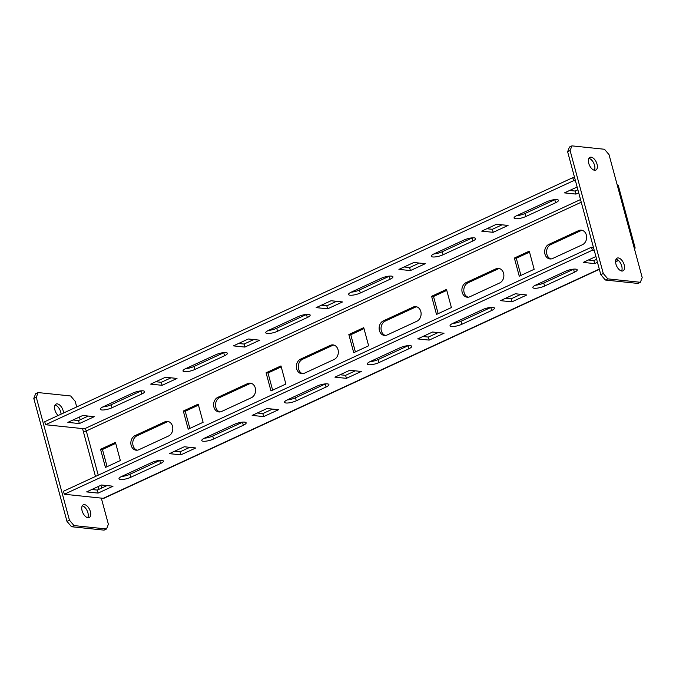 <?xml version="1.0" encoding="UTF-8"?>
<svg xmlns="http://www.w3.org/2000/svg" width="676" height="676" viewBox="0 0 676 676"><rect width="100%" height="100%" fill="white"/><g stroke="black" fill="none" stroke-linecap="round" stroke-linejoin="round"><path stroke-width="1.01" d="M593.443 247.399L591.525 247.205L63.493 491.232L64.313 494.249L103.234 498.322A5.4 2.89 65.2 0 0 104.138 498.187L599.358 269.327M591.525 247.205L592.345 250.221L594.255 250.424M98.231 475.177L86.291 430.95A2.163 1.158 65.2 0 0 84.475 428.795L45.554 424.722L573.578 180.695L575.496 180.898M574.684 177.873L572.766 177.678L44.734 421.706L45.554 424.722M555.621 202.741L525.827 216.514A7.563 1.943 -15.1 0 1 518.357 218.627A7.563 1.943 -15.1 0 1 514.064 218.01A7.563 1.943 -15.1 0 1 516.895 215.576L546.69 201.803A7.563 1.943 -15.1 0 1 554.151 199.69A7.563 1.943 -15.1 0 1 558.452 200.307A7.563 1.943 -15.1 0 1 555.621 202.741L554.802 199.716L525.007 213.489A7.563 1.943 -15.1 0 1 516.641 215.695M472.854 240.994L443.059 254.759A7.563 1.943 -15.1 0 1 435.597 256.872A7.563 1.943 -15.1 0 1 431.296 256.263A7.563 1.943 -15.1 0 1 434.127 253.83L463.922 240.056A7.563 1.943 -15.1 0 1 471.392 237.944A7.563 1.943 -15.1 0 1 475.684 238.552A7.563 1.943 -15.1 0 1 472.854 240.994L472.042 237.969L442.248 251.734A7.563 1.943 -15.1 0 1 433.874 253.948M390.094 279.239L360.3 293.012A7.563 1.943 -15.1 0 1 352.83 295.125A7.563 1.943 -15.1 0 1 348.537 294.508A7.563 1.943 -15.1 0 1 351.368 292.074L381.163 278.309A7.563 1.943 -15.1 0 1 388.624 276.188A7.563 1.943 -15.1 0 1 392.925 276.805A7.563 1.943 -15.1 0 1 390.094 279.239L389.275 276.214L359.48 289.987A7.563 1.943 -15.1 0 1 351.114 292.193M307.326 317.492L277.532 331.257A7.563 1.943 -15.1 0 1 270.07 333.369A7.563 1.943 -15.1 0 1 265.769 332.761A7.563 1.943 -15.1 0 1 268.6 330.327L298.395 316.554A7.563 1.943 -15.1 0 1 305.865 314.441A7.563 1.943 -15.1 0 1 310.157 315.05A7.563 1.943 -15.1 0 1 307.326 317.492L306.515 314.467L276.721 328.232A7.563 1.943 -15.1 0 1 268.347 330.446M224.567 355.737L194.773 369.51A7.563 1.943 -15.1 0 1 187.303 371.623A7.563 1.943 -15.1 0 1 183.01 371.006A7.563 1.943 -15.1 0 1 185.841 368.572L215.636 354.807A7.563 1.943 -15.1 0 1 223.097 352.686A7.563 1.943 -15.1 0 1 227.398 353.303A7.563 1.943 -15.1 0 1 224.567 355.737L223.748 352.711L193.953 366.485A7.563 1.943 -15.1 0 1 185.587 368.69M578.707 192.795L575.935 194.08L564.443 192.88L577.143 187.007M493.167 232.324L481.684 231.124L496.581 224.238L508.065 225.446L493.167 232.324L492.356 229.308L486.864 228.733M410.408 270.577L398.916 269.378L413.813 262.491L425.305 263.691L410.408 270.577L409.588 267.552L404.104 266.978M327.64 308.822L316.157 307.622L331.054 300.735L342.538 301.944L327.64 308.822L326.829 305.805L321.337 305.231M244.881 347.075L233.389 345.875L248.286 338.989L259.778 340.189L244.881 347.075L244.061 344.05L238.577 343.476M162.113 385.32L150.63 384.12L165.527 377.233L177.011 378.442L162.113 385.32L161.302 382.303L155.81 381.729M141.799 393.99L112.005 407.755A7.563 1.943 -15.1 0 1 104.543 409.867A7.563 1.943 -15.1 0 1 100.242 409.259A7.563 1.943 -15.1 0 1 103.073 406.825L132.868 393.052A7.563 1.943 -15.1 0 1 140.338 390.939A7.563 1.943 -15.1 0 1 144.63 391.548A7.563 1.943 -15.1 0 1 141.799 393.99L140.988 390.965L111.194 404.73A7.563 1.943 -15.1 0 1 102.82 406.944M79.354 423.573L67.862 422.373L82.759 415.486L94.251 416.686L79.354 423.573L78.534 420.548L73.05 419.973M572.766 177.678L573.578 180.695M577.895 189.77L575.115 191.054L569.631 190.48M502.065 224.812L492.356 229.308M419.306 263.065L409.588 267.552M336.538 301.31L326.829 305.805M253.779 339.563L244.061 344.05M171.011 377.808L161.302 382.303M88.252 416.061L78.534 420.548M520.917 275.419L516.287 258.249L529.528 252.123M438.158 313.664L433.519 296.494L446.76 290.376M355.39 351.917L350.76 334.747L364.001 328.62M272.631 390.162L267.992 372.991L281.233 366.874M107.104 466.66L102.465 449.489L115.714 443.372M189.863 428.415L185.232 411.245L198.474 405.118M219.877 411.954A7.563 6.084 96 0 1 215.509 405.085A7.563 6.084 96 0 1 219.708 397.572L249.503 383.807A7.563 6.084 96 0 1 251.227 383.334M137.11 450.199A7.563 6.084 96 0 1 132.749 443.329A7.563 6.084 96 0 1 136.941 435.826L166.735 422.052A7.563 6.084 96 0 1 168.459 421.587M302.637 373.701A7.563 6.084 96 0 1 298.277 366.831A7.563 6.084 96 0 1 302.468 359.328L332.262 345.554A7.563 6.084 96 0 1 333.986 345.09M385.404 335.457A7.563 6.084 96 0 1 381.036 328.587A7.563 6.084 96 0 1 385.235 321.075L415.03 307.31A7.563 6.084 96 0 1 416.754 306.836M468.164 297.203A7.563 6.084 96 0 1 463.804 290.334A7.563 6.084 96 0 1 467.995 282.83L497.789 269.056A7.563 6.084 96 0 1 499.513 268.592M550.932 258.959A7.563 6.084 96 0 1 546.563 252.089A7.563 6.084 96 0 1 550.763 244.577L580.557 230.812A7.563 6.084 96 0 1 582.281 230.339M535.654 285.103A7.563 1.943 164.9 0 0 532.823 287.537A7.563 1.943 164.9 0 0 537.116 288.153A7.563 1.943 164.9 0 0 544.586 286.041L574.38 272.267A7.563 1.943 164.9 0 0 577.211 269.834A7.563 1.943 164.9 0 0 572.91 269.217A7.563 1.943 164.9 0 0 565.449 271.329L535.654 285.103M452.886 323.348A7.563 1.943 164.9 0 0 450.055 325.79A7.563 1.943 164.9 0 0 454.357 326.398A7.563 1.943 164.9 0 0 461.818 324.286L491.613 310.521A7.563 1.943 164.9 0 0 494.443 308.079A7.563 1.943 164.9 0 0 490.151 307.47A7.563 1.943 164.9 0 0 482.681 309.583L452.886 323.348M370.127 361.601A7.563 1.943 164.9 0 0 367.296 364.034A7.563 1.943 164.9 0 0 371.589 364.651A7.563 1.943 164.9 0 0 379.059 362.539L408.853 348.765A7.563 1.943 164.9 0 0 411.684 346.332A7.563 1.943 164.9 0 0 407.383 345.715A7.563 1.943 164.9 0 0 399.922 347.827L370.127 361.601M287.359 399.846A7.563 1.943 164.9 0 0 284.528 402.288A7.563 1.943 164.9 0 0 288.829 402.896A7.563 1.943 164.9 0 0 296.291 400.784L326.085 387.018A7.563 1.943 164.9 0 0 328.916 384.576A7.563 1.943 164.9 0 0 324.624 383.968A7.563 1.943 164.9 0 0 317.154 386.08L287.359 399.846M204.6 438.099A7.563 1.943 164.9 0 0 201.769 440.532A7.563 1.943 164.9 0 0 206.062 441.149A7.563 1.943 164.9 0 0 213.531 439.037L243.326 425.263A7.563 1.943 164.9 0 0 246.157 422.83A7.563 1.943 164.9 0 0 241.856 422.213A7.563 1.943 164.9 0 0 234.395 424.325L204.6 438.099M595.902 256.534L583.202 262.406L594.694 263.606L597.466 262.322M515.34 293.764L500.443 300.651L511.926 301.851L526.824 294.973L515.34 293.764M432.572 332.017L417.675 338.904L429.167 340.104L444.064 333.217L432.572 332.017M349.813 370.262L334.916 377.149L346.399 378.349L361.297 371.47L349.813 370.262M267.045 408.515L252.148 415.402L263.64 416.602L278.537 409.715L267.045 408.515M184.286 446.76L169.389 453.647L180.872 454.847L195.77 447.968L184.286 446.76M121.832 476.352A7.563 1.943 164.9 0 0 119.001 478.785A7.563 1.943 164.9 0 0 123.302 479.394A7.563 1.943 164.9 0 0 130.764 477.281L160.558 463.516A7.563 1.943 164.9 0 0 163.398 461.074A7.563 1.943 164.9 0 0 159.097 460.466A7.563 1.943 164.9 0 0 151.627 462.578L121.832 476.352M101.518 485.013L86.621 491.9L98.113 493.1L113.01 486.213L101.518 485.013M64.313 494.249L592.345 250.221M535.4 285.221A7.563 1.943 164.9 0 0 543.766 283.016L573.561 269.242A7.563 1.943 164.9 0 0 573.814 269.124M452.633 323.474A7.563 1.943 164.9 0 0 461.007 321.261L490.801 307.495A7.563 1.943 164.9 0 0 491.055 307.377M369.873 361.719A7.563 1.943 164.9 0 0 378.239 359.514L408.034 345.74A7.563 1.943 164.9 0 0 408.287 345.622M287.106 399.972A7.563 1.943 164.9 0 0 295.48 397.758L325.274 383.993A7.563 1.943 164.9 0 0 325.528 383.875M204.346 438.217A7.563 1.943 164.9 0 0 212.712 436.012L242.507 422.238A7.563 1.943 164.9 0 0 242.76 422.12M588.39 260.006L593.874 260.581L596.654 259.297M505.623 298.26L511.115 298.834L520.824 294.339M422.863 336.504L428.347 337.079L438.065 332.592M340.096 374.757L345.588 375.332L355.297 370.837M257.336 413.002L262.82 413.577L272.538 409.09M174.569 451.255L180.061 451.83L189.77 447.335M121.579 476.47A7.563 1.943 164.9 0 0 129.953 474.256L159.747 460.491A7.563 1.943 164.9 0 0 160.001 460.373M91.809 489.5L97.293 490.075L107.011 485.588M519.261 276.18L534.158 269.301L529.266 251.159L514.368 258.046L519.261 276.18M436.502 314.433L451.399 307.546L446.506 289.412L431.609 296.299L436.502 314.433M353.734 352.678L368.631 345.799L363.739 327.657L348.841 334.544L353.734 352.678M270.975 390.931L285.872 384.044L280.979 365.91L266.082 372.797L270.975 390.931M105.448 467.429L120.345 460.542L115.452 442.408L100.555 449.295L105.448 467.429M188.207 429.175L203.104 422.297L198.212 404.155L183.314 411.042L188.207 429.175M217.79 397.378L247.585 383.605A7.563 6.084 96 0 1 250.281 383.14A7.563 6.084 96 0 1 255.562 389.613A7.563 6.084 96 0 1 251.396 397.716L221.601 411.481A7.563 6.084 96 0 1 218.906 411.946A7.563 6.084 96 0 1 213.624 405.473A7.563 6.084 96 0 1 217.79 397.378L219.708 397.572M135.031 435.623L164.826 421.858A7.563 6.084 96 0 1 167.513 421.393A7.563 6.084 96 0 1 172.794 427.857A7.563 6.084 96 0 1 168.628 435.961L138.834 449.734A7.563 6.084 96 0 1 136.146 450.199A7.563 6.084 96 0 1 130.865 443.726A7.563 6.084 96 0 1 135.031 435.623L136.941 435.826M330.353 345.36A7.563 6.084 96 0 1 333.04 344.895A7.563 6.084 96 0 1 338.321 351.359A7.563 6.084 96 0 1 334.155 359.463L304.361 373.236A7.563 6.084 96 0 1 301.673 373.701A7.563 6.084 96 0 1 296.392 367.229A7.563 6.084 96 0 1 300.558 359.125L330.353 345.36L332.262 345.554M413.112 307.107A7.563 6.084 96 0 1 415.808 306.642A7.563 6.084 96 0 1 421.089 313.115A7.563 6.084 96 0 1 416.923 321.218L387.128 334.983A7.563 6.084 96 0 1 384.433 335.448A7.563 6.084 96 0 1 379.151 328.975A7.563 6.084 96 0 1 383.317 320.88L413.112 307.107L415.03 307.31M495.88 268.862A7.563 6.084 96 0 1 498.567 268.397A7.563 6.084 96 0 1 503.848 274.862A7.563 6.084 96 0 1 499.682 282.965L469.888 296.739A7.563 6.084 96 0 1 467.2 297.203A7.563 6.084 96 0 1 461.911 290.731A7.563 6.084 96 0 1 466.085 282.627L495.88 268.862L497.789 269.056M578.639 230.609A7.563 6.084 96 0 1 581.335 230.144A7.563 6.084 96 0 1 586.616 236.617A7.563 6.084 96 0 1 582.45 244.72L552.655 258.485A7.563 6.084 96 0 1 549.96 258.95A7.563 6.084 96 0 1 544.679 252.478A7.563 6.084 96 0 1 548.844 244.382L578.639 230.609L580.557 230.812M634.443 248.827A5.4 1.386 164.9 0 0 635.119 247.855A5.4 1.386 164.9 0 0 634.046 247.348L642.2 277.574L640.366 282.281L607.825 278.875L605.341 280.025L637.882 283.43L640.366 282.281M571.938 145.864L570.105 150.571L567.62 151.72L569.454 147.013L571.938 145.864L604.479 149.269L609.034 154.643L617.188 184.878A5.4 1.386 -15.1 0 1 618.261 185.376L635.119 247.855M624.21 264.924A7.022 3.76 -114.8 0 1 623.01 270.856A7.022 3.76 -114.8 0 1 616.656 266.065A7.022 3.76 -114.8 0 1 617.12 258.114A7.022 3.76 -114.8 0 1 624.21 264.924M588.728 163.288A7.022 3.76 -114.8 0 1 589.937 157.356A7.022 3.76 -114.8 0 1 597.026 164.158A7.022 3.76 -114.8 0 1 595.826 170.099A7.022 3.76 -114.8 0 1 588.728 163.288M570.105 150.571L603.279 273.501L607.825 278.875M616.081 259.128A7.022 3.76 -114.8 0 1 621.734 266.074A7.022 3.76 -114.8 0 1 621.565 271M588.897 158.361A7.022 3.76 -114.8 0 1 594.542 165.307A7.022 3.76 -114.8 0 1 594.381 170.234M605.341 280.025L600.795 274.65L603.279 273.501M567.62 151.72L600.795 274.65M581.25 202.209L86.291 430.95A2.163 0.558 -15.1 0 1 83.359 431.584L95.468 476.453M82.261 505.834A7.022 3.76 -114.8 0 1 87.905 512.771A7.022 3.76 -114.8 0 1 87.745 517.706M55.069 405.068A7.022 3.76 -114.8 0 1 61.068 414.151M71.521 526.731L104.062 530.136L106.546 528.987L74.005 525.582L71.521 526.731L66.966 521.357L33.8 398.426L35.634 393.719L38.118 392.57L70.659 395.975L75.205 401.35L76.709 406.927M82.092 510.76A7.022 3.76 65.2 0 0 89.19 517.562A7.022 3.76 65.2 0 0 90.39 511.631A7.022 3.76 65.2 0 0 83.3 504.82A7.022 3.76 65.2 0 0 82.092 510.76M63.552 413.002A7.022 3.76 65.2 0 0 60.798 406.175A7.022 3.76 65.2 0 0 56.108 404.062A7.022 3.76 65.2 0 0 54.908 409.994A7.022 3.76 65.2 0 0 58.102 415.529M106.546 528.987L108.38 524.28L101.316 498.127M79.438 417.024L80.182 419.788M82.556 428.601L83.359 431.584M38.118 392.57L36.284 397.277L33.8 398.426M66.966 521.357L69.451 520.207L36.284 397.277M69.451 520.207L74.005 525.582M97.293 490.075L98.113 493.1M180.061 451.83L180.872 454.847M262.82 413.577L263.64 416.602M345.588 375.332L346.399 378.349M428.347 337.079L429.167 340.104M511.115 298.834L511.926 301.851M593.874 260.581L594.694 263.606M575.115 191.054L575.935 194.08M183.314 411.042L185.232 411.245M100.555 449.295L102.465 449.489M266.082 372.797L267.992 372.991M348.841 334.544L350.76 334.747M431.609 296.299L433.519 296.494M514.368 258.046L516.287 258.249M84.475 428.795L580.532 199.547M103.234 498.322L599.291 269.073M615.557 261.553L618.27 260.302M101.696 488.038L100.952 485.275M617.188 184.878L634.046 247.348M98.197 486.551L98.941 489.314M164.826 421.858L166.735 422.052M247.585 383.605L249.503 383.807M300.558 359.125L302.468 359.328M383.317 320.88L385.235 321.075M466.085 282.627L467.995 282.83M548.844 244.382L550.763 244.577M129.953 474.256L130.764 477.281M159.747 460.491L160.558 463.516M111.194 404.73L112.005 407.755M212.712 436.012L213.531 439.037M242.507 422.238L243.326 425.263M193.953 366.485L194.773 369.51M295.48 397.758L296.291 400.784M325.274 383.993L326.085 387.018M276.721 328.232L277.532 331.257M378.239 359.514L379.059 362.539M408.034 345.74L408.853 348.765M359.48 289.987L360.3 293.012M461.007 321.261L461.818 324.286M490.801 307.495L491.613 310.521M442.248 251.734L443.059 254.759M543.766 283.016L544.586 286.041M573.561 269.242L574.38 272.267M525.007 213.489L525.827 216.514M615.566 261.832L618.481 260.488"/></g></svg>
